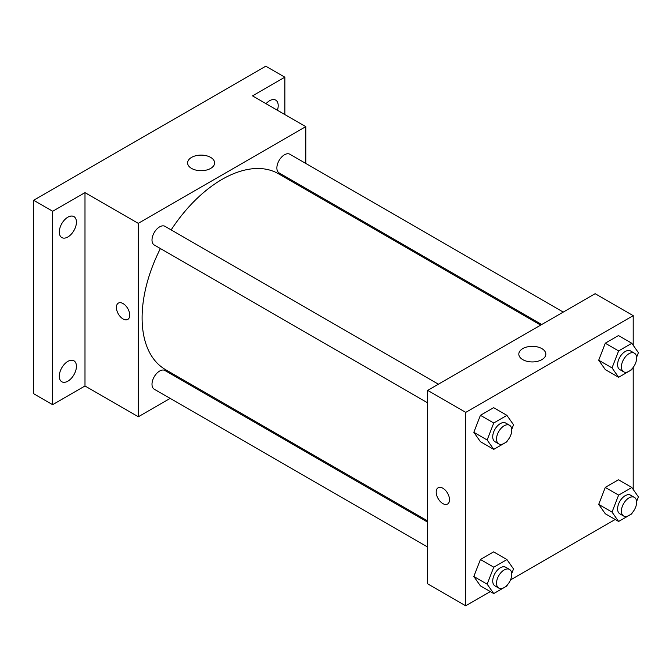 <?xml version="1.0" encoding="UTF-8"?>
<svg xmlns="http://www.w3.org/2000/svg" width="672" height="672" viewBox="0 0 672 672"><rect width="100%" height="100%" fill="white"/><g stroke="black" fill="none" stroke-linecap="round" stroke-linejoin="round"><path stroke-width="1.01" d="M170.167 398.378L138.289 416.774L84.991 386.005L52.634 404.687L33.6 393.7L33.6 200.273L265.826 66.2L284.861 77.188L284.861 114.551M192.738 385.342L191.696 385.946M67.864 381.167A12.113 6.997 -60 0 1 61.807 381.772A12.113 6.997 -60 0 1 59.951 372.061A12.113 6.997 -60 0 1 67.864 361.385A12.113 6.997 -60 0 1 73.92 360.788A12.113 6.997 -60 0 1 75.776 370.49A12.113 6.997 -60 0 1 67.864 381.167M67.864 236.981A12.113 6.997 -60 0 1 61.807 237.577A12.113 6.997 -60 0 1 59.951 227.875A12.113 6.997 -60 0 1 67.864 217.199A12.113 6.997 -60 0 1 73.92 216.602A12.113 6.997 -60 0 1 75.776 226.304A12.113 6.997 -60 0 1 67.864 236.981M84.991 386.005L84.991 192.578L52.634 211.26L33.6 200.273M52.634 404.687L52.634 211.26M138.289 416.774L138.289 223.356L84.991 192.578M138.289 223.356L305.802 126.638L252.504 95.869L284.861 77.188M191.562 168.42A13.507 7.795 180 0 1 187.606 162.91A13.507 7.795 180 0 1 201.113 155.114A13.507 7.795 180 0 1 214.612 162.91A13.507 7.795 180 0 1 206.279 170.108A13.507 7.795 180 0 1 191.562 168.42M266.045 103.69A12.113 6.997 -60 0 1 269.632 100.708A12.113 6.997 -60 0 1 275.696 100.103A12.113 6.997 -60 0 1 277.41 110.25M160.39 248.548A113.064 65.276 120 0 0 142.103 317.864A113.064 65.276 120 0 0 165.514 369.625L427.627 520.951M540.691 325.122L278.578 173.796A113.064 65.276 120 0 0 171.158 229.891M305.802 126.638L305.802 163.447M305.802 188.311L305.802 189.512M563.262 312.085L289.867 154.241A10.769 6.216 120 0 0 281.568 157.13A10.769 6.216 120 0 0 276.872 167.966A10.769 6.216 120 0 0 279.098 172.897L541.733 324.526M427.627 522.152L164.993 370.524A10.769 6.216 120 0 0 156.702 373.414A10.769 6.216 120 0 0 151.998 384.25A10.769 6.216 120 0 0 154.232 389.172L427.627 547.025M427.627 402.83L154.232 244.986A10.769 6.216 -60 0 1 154.232 232.554A10.769 6.216 -60 0 1 164.993 226.338L438.396 384.182M129.73 315.118A9.425 5.443 60 0 1 127.772 319.435A9.425 5.443 60 0 1 118.356 313.992A9.425 5.443 60 0 1 118.356 303.114A9.425 5.443 60 0 1 125.614 305.634A9.425 5.443 60 0 1 129.73 315.118M127.781 319.435A9.425 5.443 60 0 1 118.356 313.992A9.425 5.443 60 0 1 118.356 303.114M490.325 591.587L465.696 605.8L427.627 583.825L427.627 390.398L595.14 293.689L633.209 315.664L633.209 345.282M615.191 519.49L510.51 579.928M605.296 369.592L598.702 360.209L605.296 343.216L618.484 335.597L605.296 343.216L598.702 360.209L605.296 369.592L618.618 377.278L612.024 367.903L618.618 350.902L631.806 343.291L638.4 352.674L636.602 357.311M480.421 585.875L473.827 576.492L480.421 559.499L493.609 551.88L480.421 559.499L473.827 576.492L480.421 585.875L493.744 593.561L487.15 584.186L493.744 567.185L506.932 559.574L513.526 568.957L511.728 573.586M633.209 367.408L633.209 489.476M465.696 605.8L465.696 412.381L633.209 315.664M605.296 513.778L598.702 504.395L605.296 487.402L618.484 479.791L605.296 487.402L598.702 504.395L605.296 513.778L618.618 521.472L612.024 512.089L618.618 495.096L631.806 487.477L638.4 496.86L636.602 501.497M480.421 441.68L473.827 432.298L480.421 415.304L493.609 407.694L480.421 415.304L473.827 432.298L480.421 441.68L493.744 449.375L487.15 439.992L493.744 422.999L506.932 415.388L513.526 424.763L511.728 429.4M465.696 412.381L427.627 390.398M522.774 359.646A13.507 7.795 180 0 1 518.818 354.136A13.507 7.795 180 0 1 532.316 346.332A13.507 7.795 180 0 1 545.824 354.136A13.507 7.795 180 0 1 537.491 361.334A13.507 7.795 180 0 1 522.774 359.646M449.518 499.75A9.425 5.443 60 0 1 447.569 504.059A9.425 5.443 60 0 1 438.144 498.624A9.425 5.443 60 0 1 438.144 487.746A9.425 5.443 60 0 1 445.402 490.266A9.425 5.443 60 0 1 449.518 499.75M447.569 504.059A9.425 5.443 60 0 1 438.144 498.624A9.425 5.443 60 0 1 438.144 487.738M507.343 440.714L506.932 441.764L493.744 449.375M509.536 425.25L505.722 423.058A10.769 6.216 120 0 0 497.431 425.939A10.769 6.216 120 0 0 492.727 436.775A10.769 6.216 120 0 0 494.962 441.706L498.767 443.906A10.769 6.216 120 0 0 509.536 437.69A10.769 6.216 120 0 0 509.536 425.25A10.769 6.216 120 0 0 501.236 428.14A10.769 6.216 120 0 0 496.532 438.976A10.769 6.216 120 0 0 498.767 443.906M487.15 439.992L473.827 432.298M493.744 422.999L480.421 415.304M506.932 415.388L493.609 407.694M632.209 368.626L631.806 369.667L618.618 377.278M634.402 353.161L630.596 350.96A10.769 6.216 120 0 0 622.297 353.85A10.769 6.216 120 0 0 617.602 364.686A10.769 6.216 120 0 0 619.828 369.608L623.633 371.809A10.769 6.216 120 0 0 634.402 365.593A10.769 6.216 120 0 0 634.402 353.161A10.769 6.216 120 0 0 626.102 356.042A10.769 6.216 120 0 0 621.407 366.878A10.769 6.216 120 0 0 623.633 371.809M612.024 367.903L598.702 360.209M618.618 350.902L605.296 343.216M631.806 343.291L618.484 335.597M507.343 584.909L506.932 585.95L493.744 593.561M509.536 569.444L505.722 567.244A10.769 6.216 120 0 0 497.431 570.125A10.769 6.216 120 0 0 492.727 580.961A10.769 6.216 120 0 0 494.962 585.892L498.767 588.092A10.769 6.216 120 0 0 509.536 581.876A10.769 6.216 120 0 0 509.536 569.444A10.769 6.216 120 0 0 501.236 572.326A10.769 6.216 120 0 0 496.532 583.162A10.769 6.216 120 0 0 498.767 588.092M487.15 584.186L473.827 576.492M493.744 567.185L480.421 559.499M506.932 559.574L493.609 551.88M632.209 512.812L631.806 513.853L618.618 521.472M634.402 497.347L630.596 495.146A10.769 6.216 120 0 0 622.297 498.036A10.769 6.216 120 0 0 617.602 508.872A10.769 6.216 120 0 0 619.828 513.803L623.633 515.995A10.769 6.216 120 0 0 634.402 509.779A10.769 6.216 120 0 0 634.402 497.347A10.769 6.216 120 0 0 626.102 500.237A10.769 6.216 120 0 0 621.407 511.073A10.769 6.216 120 0 0 623.633 515.995M612.024 512.089L598.702 504.395M618.618 495.096L605.296 487.402M631.806 487.477L618.484 479.791"/></g></svg>
